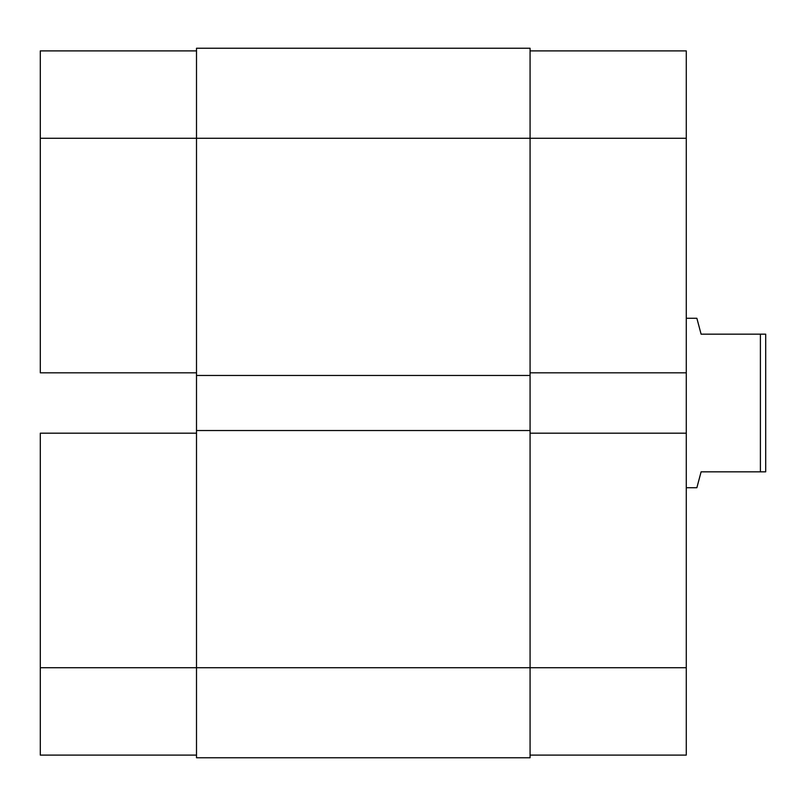 <?xml version="1.0" encoding="UTF-8"?>
<svg xmlns="http://www.w3.org/2000/svg" width="806" height="806" viewBox="0 0 806 806"><rect width="100%" height="100%" fill="white"/><g stroke="black" fill="none" stroke-linecap="round" stroke-linejoin="round"><path stroke-width="1.21" d="M40.3 433.185L196.503 433.185L40.3 433.185L40.3 667.741L40.3 433.185M196.503 667.741L40.3 667.741L40.3 755.111L196.503 755.111L40.3 755.111L40.3 667.741L196.503 667.741L196.503 757.761L530.076 757.761L196.503 757.761L196.503 667.741L530.076 667.741L196.503 667.741L196.503 430.535L196.503 667.741M40.3 50.889L40.3 372.815L40.3 138.259L196.503 138.259L196.503 430.535L196.503 375.465L530.076 375.465L196.503 375.465L196.503 138.259L530.076 138.259L196.503 138.259L196.503 48.239L196.503 138.259L40.3 138.259L40.3 50.889L196.503 50.889L40.3 50.889M196.503 372.815L40.3 372.815L196.503 372.815M530.076 48.239L196.503 48.239L530.076 48.239L530.076 138.259L530.076 48.239M530.076 757.761L530.076 430.535L196.503 430.535L530.076 430.535L530.076 138.259L686.279 138.259L530.076 138.259L530.076 667.741L686.279 667.741L686.279 50.889L530.076 50.889L686.279 50.889L686.279 433.185L530.076 433.185L686.279 433.185L686.279 667.741L530.076 667.741L530.076 757.761M530.076 372.815L686.279 372.815L530.076 372.815M686.279 755.111L530.076 755.111L686.279 755.111L686.279 667.741L686.279 755.111M696.868 318.279L686.279 318.279L696.868 318.279L697.956 322.35L696.868 318.279M701.099 334.168L697.956 322.35L701.099 334.168L760.401 334.168L701.099 334.168M760.401 471.832L760.401 334.168L760.401 471.832L765.7 471.832L765.7 334.168L760.401 334.168L765.7 334.168L765.7 471.832L701.099 471.832L697.956 483.65L701.099 471.832L760.401 471.832M696.868 487.721L697.956 483.65L696.868 487.721L686.279 487.721L696.868 487.721L701.099 471.832"/></g></svg>
